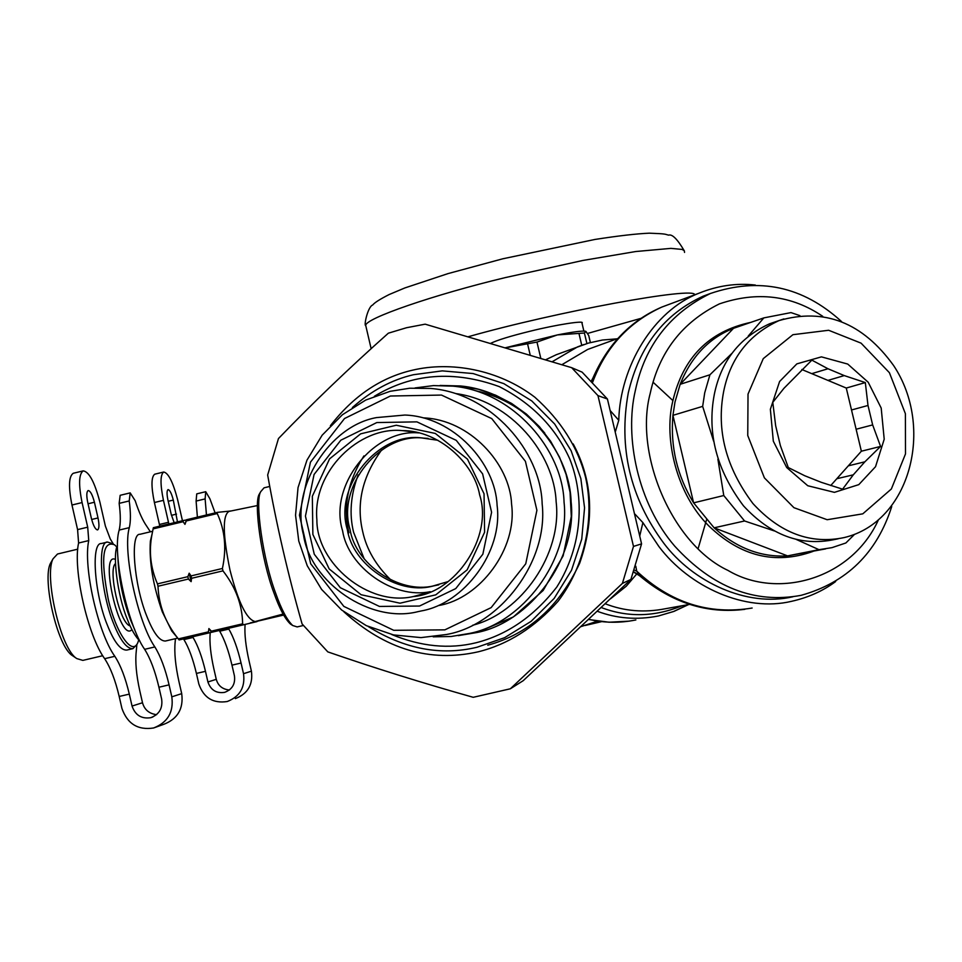<?xml version="1.0" encoding="UTF-8"?>
<svg xmlns="http://www.w3.org/2000/svg" width="962" height="962" viewBox="0 0 962 962"><rect width="100%" height="100%" fill="white"/><g stroke="black" fill="none" stroke-linecap="round" stroke-linejoin="round"><path stroke-width="1.44" d="M710.87 293.314L703.198 296.164C664.273 313.973 639.309 346.176 628.294 392.785C618.326 447.667 630.158 497.823 663.792 543.229C692.664 581.757 746.704 607.611 792.989 596.741M891.738 506.541C876.887 553.054 846.656 582.647 801.033 595.346C754.689 603.944 712.565 587.529 674.663 546.067C637.698 503.222 624.374 436.88 635.353 390.488C644.901 345.598 669.937 313.263 710.449 293.482C759.126 276.948 802.801 286.279 841.473 321.488M878.138 520.49C850.925 579.437 777.272 599.723 728.006 570.43C671.656 544.023 634.042 453.535 650.204 393.398C659.126 352.128 682.178 322.294 719.372 303.896C757.034 291.089 791.473 295.214 822.702 316.294M813.07 551.382C775.3 564.934 740.512 556.409 708.705 525.805C676.851 494.24 663.648 439.466 672.63 401.767C682.792 357.768 708.886 331.289 750.913 322.342M825.624 548.893L787.553 555.88C761.002 557.443 736.519 548.087 714.117 527.813L693.614 502.849C677.128 475.769 670.237 446.596 672.931 415.343L674.987 402.044L680.158 384.307C691.197 356.722 708.982 338.059 733.501 328.331L738.107 326.743M774.362 530.94L744.576 520.983L723.773 495.526L693.614 502.849L672.931 415.343L702.657 406.373L704.713 392.833L709.92 374.783L731.841 353.439M748.232 336.087L763.828 317.893L733.501 328.331L680.158 384.307L709.92 374.783M854.569 534.331L845.875 542.977L831.95 547.655L818.975 549.675L796.103 539.369M744.576 520.983L714.117 527.813L787.553 555.88L818.975 549.675M723.773 495.526L717.905 459.211M713.636 441.185L702.657 406.373M799.891 315.62L790.98 312.602L763.828 317.893M830.747 485.533L836.808 478.727L853.282 474.831L864.862 461.82L848.328 465.824L861.363 451.214L856.12 429.244L872.654 424.915L868.001 405.471L851.514 409.98L846.271 388.047L801.851 369.516M848.328 465.824L836.808 478.727M851.514 409.98L856.12 429.244M838.155 538.792L834.246 539.586C800.889 546.512 770.622 535.245 743.434 505.772C716.57 470.069 706.878 432.876 714.357 394.179C721.163 361.063 739.55 337.614 769.504 323.821L783.862 318.927M786.712 467.544L807.767 485.738L834.427 492.352L858.801 484.632L875.528 466.702L884.21 439.213L881.192 408.056L868.193 382.239L847.738 364.069L821.428 356.866L796.849 363.877L779.593 381.517L770.37 409.283L773.316 441.185L786.712 467.544M827.945 380.399L844.263 375.589L827.981 368.759L811.844 360.137L783.922 388.335L772.787 402.344L775.649 425.697L780.362 445.55L788.287 467.544L804.725 475.733L821.271 482.323L842.604 489.177L853.282 474.831M811.76 373.653L827.981 368.759M844.263 375.589L865.319 382.575L846.271 388.047M868.001 405.471L865.319 382.575M872.654 424.915L880.579 446.428L861.363 451.214M864.862 461.82L880.579 446.428M115.452 559.439C98.809 551.154 119.637 643.662 131.902 629.605M115.488 563.6C107.78 568.939 119.733 623.797 130.098 625.865M117.496 545.526C112.229 553.823 117.544 596.079 127.2 618.963C131.145 629.292 135.389 636.688 139.935 641.149M117.929 557.972C118.831 579.328 123.064 600.06 130.628 620.141L134.788 629.809M152.597 531.277L139.971 534.295C129.942 533.164 133.922 584.307 146.561 615.584C153.211 632.707 159.488 641.185 165.404 641.029L177.754 638.131L179.1 639.934M152.008 534.379L150.361 541.185C149.05 561.844 153.042 585.413 162.325 611.868L171.741 630.964L175.288 635.185M153.343 527.741L152.044 534.211C148.701 551.25 150.505 567.808 157.455 583.874L157.996 586.243C158.766 605.218 165.344 622.498 177.717 638.083L171.741 630.964M257.034 621.596L179.112 639.946M211.58 632.335L208.91 628.559L208.441 631.842L209.187 632.9M208.91 628.559L212.337 632.154M211.592 631.096L242.64 623.821L243.362 624.879M178.343 638.9L208.441 631.842M222.968 570.863L222.414 568.482L191.053 575.913L189.189 573.196L191.125 581.649L191.594 578.294L222.968 570.863C235.738 587.265 242.304 604.918 242.64 623.821M191.125 581.649L188.408 579.04L157.996 586.243M191.053 575.913L191.594 578.294M189.189 573.196L187.867 576.671L188.408 579.04M157.455 583.874L187.867 576.671M222.414 568.482C226.695 548.508 224.976 530.194 217.244 513.54L186.267 520.959L184.957 524.362L183.117 521.705L153.09 528.896M184.957 524.362L186.496 519.757L217.448 512.349L217.244 513.54M186.496 519.757L186.267 520.959M185.774 520.081L183.357 520.502L183.117 521.705M153.355 527.681L183.357 520.502M217.448 512.349L231.157 510.954M257.527 505.531L228.992 511.399C222.414 515.295 222.751 534.86 229.99 570.105C238.323 602.537 246.729 619.684 255.219 621.548L283.081 614.069M77.754 549.17L57.504 554.016L53.066 558.778L50.493 563.299C41.991 578.667 57.251 646.765 72.499 655.675L76.84 658.597L82.84 660.389L102.73 655.723M53.066 558.778C43.903 575.3 60.426 649.037 76.84 658.597M113.023 543.819L107.54 542.051L101.371 543.53C90.813 542.532 94.36 593.686 107.251 624.855C114.021 641.919 120.515 650.324 126.743 650.084L132.924 648.641L136.616 644.78M107.54 542.051C97.066 541.041 100.673 592.183 113.528 623.376C120.286 640.452 126.743 648.869 132.924 648.641M116.943 547.101L114.562 544.817C102.597 540.223 100.493 558.405 108.261 599.338C115.729 632.311 132.143 656.577 137.843 642.58L138.732 639.971M278.691 615.247L279.281 616.077L283.634 615.067M279.281 616.077L250.312 622.871M276.707 615.788L277.224 616.57M279.473 615.043L280.038 615.908M282.491 614.237L283.093 614.093M635.028 514.189L642.893 522.619L639.802 535.75M615.512 431.241L618.77 420.286C619.997 366.666 653.463 310.594 699.073 293.169C717.7 285.642 736.447 282.936 755.326 285.041M835.653 581.541C822.955 590.993 808.236 597.582 791.498 601.334C745.502 612.337 689.55 587.289 658.886 546.512L642.893 522.619M610.413 410.81L618.77 420.286M260.87 491.426L259.403 493.951C253.355 502.272 261.46 560.293 273.833 592.652C279.365 608.321 284.884 618.758 290.392 624.001L292.364 625.216M269.757 486.447L264.045 487.818L260.798 491.594C254.581 500.12 262.951 559.896 275.673 593.241C281.361 609.367 287.037 620.117 292.701 625.504L297.174 626.923L303.27 625.504M635.798 566.233L636.736 571.139L640.403 576.43M636.88 573.809L626.274 586.207L610.485 598.821M593.374 377.008L592.484 381.854M591.546 380.892L592.845 378.475M633.838 571.909L639.177 575.144M634.475 570.141L636.736 571.139C670.694 602.837 709.174 615.139 752.152 608.032M154.846 646.933C160.474 655.952 165.224 668.602 169.071 684.86L171.813 696.825C173.809 712.084 167.737 722.462 153.607 727.981C137.927 730.386 127.369 723.857 121.921 708.405L119.192 696.464C115.356 680.23 110.51 667.64 104.654 658.693L114.827 656.3C120.647 665.271 125.469 677.873 129.305 694.119L132.047 706.06C135.221 715.163 141.438 719.047 150.697 717.712C159.175 714.501 162.831 708.333 161.664 699.182L158.922 687.229C155.074 670.971 150.312 658.333 144.637 649.326L154.846 646.933C137.65 622.234 122.378 550.601 129.329 527.645C130.796 521.368 130.76 512.469 129.233 500.949L130.195 492.881L135.209 500.781C138.925 512.169 142.821 520.743 146.921 526.503L150.361 531.806M175.457 638.672L175.144 642.027C174.146 652.416 175.433 665.692 179.004 681.854L181.71 693.638C183.67 708.657 177.693 718.891 163.768 724.326L153.607 727.981M144.637 649.326C127.285 624.675 112.049 553.066 119.168 530.074C120.683 523.797 120.671 514.898 119.156 503.366L120.166 495.31L130.195 492.881M114.827 656.3C97.98 632.984 82.997 566.426 88.744 540.584L87.71 527.176L82.083 502.573C78.439 484.595 78.824 474.025 83.213 470.875C89.069 471.717 94.625 482.118 99.892 502.092L105.387 526.106L110.245 538.9L113.3 543.963M104.654 658.693C87.65 635.413 72.691 568.879 78.595 543.013L77.585 529.605L71.97 505.014C68.338 487.037 68.747 476.467 73.22 473.292L83.213 470.875M91.366 518.265L87.734 502.417C86.376 495.695 86.52 491.726 88.167 490.536C90.356 490.836 92.436 494.733 94.42 502.236L98.016 517.953C99.387 524.699 99.242 528.691 97.595 529.918C95.418 529.641 93.338 525.757 91.366 518.265M136.869 644.432L136.279 651.13C135.089 661.543 136.267 674.831 139.815 690.969L142.508 702.741C144.42 709.679 149.11 713.66 156.578 714.682M245.094 624.47L245.033 625.156C244.456 634.367 245.767 646.187 248.99 660.629L251.407 671.163C253.174 684.595 247.823 693.734 235.341 698.616M206.457 514.971L205.122 498.905L205.724 491.702L209.896 498.773L215.115 512.902M197.39 517.147L196.104 501.07L196.741 493.867L205.724 491.702M168.867 523.977L163.456 500.348C160.137 484.187 160.209 474.747 163.696 472.029C168.386 472.883 173.052 482.19 177.681 499.951L182.455 520.719M159.8 526.142L154.401 502.525C151.082 486.375 151.19 476.924 154.726 474.194L163.696 472.029M174.182 522.703L171.224 514.381L167.965 500.216C166.715 494.167 166.751 490.632 168.049 489.598C169.805 489.911 171.561 493.398 173.304 500.072L177.465 521.921M219.709 631.204L228.848 629.064C233.55 637.193 237.626 648.52 241.065 663.034L243.518 673.701C245.31 687.313 239.875 696.584 227.236 701.526C213.191 703.679 203.728 697.871 198.857 684.09L196.404 673.424C192.977 658.934 188.817 647.654 183.922 639.586L193.037 637.457C197.895 645.538 202.032 656.83 205.471 671.32L207.912 681.974C210.762 690.103 216.33 693.566 224.627 692.363C232.215 689.489 235.486 683.982 234.427 675.817L231.974 665.151C228.535 650.637 224.447 639.321 219.709 631.204L219.3 630.531M210.221 632.647L210.161 633.321C209.415 642.556 210.654 654.388 213.853 668.806L216.27 679.328C218.109 685.786 222.499 689.345 229.449 690.007M193.037 637.457L192.616 636.784M183.922 639.586L183.514 638.912M228.848 629.064L228.439 628.378M484.042 493.795L467.508 459.163L435.317 433.441L396.284 425.24L360.654 433.838L329.569 458.874L312.337 496.26L312.866 534.439L329.172 568.915L361.075 594.72L400.024 603.198L435.786 594.841L467.159 569.853L484.595 532.251L484.042 493.795M479.665 494.973C493.29 536.7 455.327 593.374 413.251 596.56C368.121 606.878 316.474 563.023 316.883 519.757C312.397 471.392 359.271 426.214 402.296 430.603C438.407 430.423 473.965 462.65 479.665 494.973M419.516 606.036L379.425 606.433L340.295 587.698L314.261 554.232L305.435 516.101L314.069 474.47L340.837 440.199L376.827 422.558L416.907 421.861L456.253 440.355L482.611 473.869L491.594 512.265L482.852 554.196L455.772 588.576L419.516 606.036M430.218 591.69C393.133 599.422 348.172 566.834 342.592 530.808C328.307 485.582 373.941 428.571 418.662 432.9M421.512 610.894C464.117 603.439 503.258 551.791 497.089 505.339C495.478 462.987 453.391 416.678 404.882 415.043L376.539 417.592C329.184 425.877 290.452 487.746 303.499 534.884C310.365 582.431 370.262 623.857 417.869 611.676L421.512 610.894M423.22 417.869C469.721 419.444 510.04 463.78 511.592 504.341C517.496 548.809 480.002 598.268 439.177 605.435M446.717 634.463L447.017 634.391C499.747 624.975 548.677 561.868 542.159 503.884C540.848 451.358 491.269 393.266 430.735 388.456L409.74 388.227L390.091 391.318L365.74 400.048L342.4 414.742L322.162 435.185L306.974 460.137L298.04 487.59L295.55 515.235L298.773 541.089L307.227 565.716L321.597 589.417L341.69 610.052L366.33 625.649L393.53 634.92L420.995 637.614L446.717 634.463M444.865 629.857L393.711 630.302L343.843 606.397L310.69 563.756L299.459 515.199L310.437 462.193L344.516 418.53L390.392 396.019L441.498 395.069L491.75 418.602L525.42 461.327L536.904 510.305L525.745 563.804L491.149 607.623L444.865 629.857M455.747 393.566C511.05 400.974 554.232 454.004 556.132 501.719C562.397 554.004 521.224 612.938 472.655 625.264M475.012 390.572C503.03 396.657 526.298 410.846 544.805 433.153M381.565 450.096C362.349 476.467 356.06 503.643 362.71 531.613C366.582 549.41 376.01 565.56 391.005 580.086M448.208 581.553L431.409 586.459C396.5 594.865 352.621 564.249 347.366 529.677C333.742 486.002 378.535 432.034 421.584 437.914L437.902 440.283M438.78 584.848L433.634 585.894C398.917 594.251 355.279 563.804 350.036 529.425C336.496 485.978 381.048 432.311 423.869 438.155L428.114 438.407M348.965 532.756C342.761 507.058 347.739 481.445 363.901 455.928M364.213 558.91L353.595 532.275C349.122 514.141 350.637 495.021 358.141 474.927M415.055 387.939L433.489 385.594L452.97 386.147C513.564 391.63 562.65 449.747 564.057 502.212C570.586 560.088 522.222 623.388 469.384 633.453L451.022 636.507L433.177 636.82M388.347 333.189L406.529 327.729L425.168 324.17L571.632 367.664L597.967 395.622L633.489 546.416L622.402 583.405L510.341 688.792L473.208 697.306C422.39 682.972 373.929 667.832 327.814 651.887L302.08 623.917C288.011 574.506 276.539 524.879 267.664 475.024L278.463 438.552C312.578 403.138 349.206 368.013 388.347 333.189M573.208 443.963C592.676 480.218 594.829 519.997 579.653 563.275C559.211 606.649 528.571 633.97 487.758 645.225M510.341 688.792L523.22 680.675L630.916 579.401L641.57 543.867L607.431 399.026L582.13 372.15L571.632 367.664M633.489 546.416L641.57 543.867M630.916 579.401L622.402 583.405M607.431 399.026L597.967 395.622M505.194 347.811L557.383 334.92C573.16 331.842 582.575 330.627 585.642 331.277M590.379 342.544L588.732 335.546L585.906 331.397L584.415 333.02L586.904 343.554M584.415 333.02L557.383 334.92L536.976 342.075L505.339 347.859M581.745 345.274L579.016 333.694M536.976 342.075L540.824 358.441M530.254 355.279L527.681 344.336M587.578 333.441L640.872 318.386M694.672 294.817C696.055 286.075 555.916 311.82 468.025 336.796M490.464 343.434C497.113 340.163 510.365 336.087 530.218 331.193C556.252 324.663 585.678 320.166 581.974 323.076L583.862 331.072M597.474 621.151L581.072 626.599M597.294 621.127L588.924 624.146M601.515 621.668L585.1 625.492M723.689 391.318C730.495 358.02 748.941 334.451 779.004 320.599C824.326 307.527 862.529 322.498 893.602 365.524C934.775 427.368 910.341 522.029 844.119 537.59C810.641 544.552 780.242 533.201 752.945 503.559C725.949 467.628 716.197 430.218 723.689 391.318M748.027 394.083L763.263 358.634L792.916 334.692L828.643 330.267L861.074 343.145L889.393 372.679L905.386 413.672L905.507 453.884L891.365 488.985L862.782 513.84L827.164 519.72L793.927 507.683L764.393 477.873L747.751 435.533L748.027 394.083M669.985 304.028L661.844 307.07C628.98 322.09 605.928 347.09 592.7 382.058M561.832 364.73L587.662 349.447L617.857 338.48M689.622 604.389L665.463 608.718C644.384 612.866 624.302 611.219 605.254 603.775M601.274 607.539C627.669 617.592 654.593 616.991 682.07 605.747M597.318 611.279C616.678 618.566 637.012 620.153 658.309 616.005L673.58 611.495L688.046 604.677M583.874 344.528L577.549 346.885L552.068 361.808M588.804 619.324C604.184 623.003 619.877 623.208 635.87 619.949M616.822 338.852L602.489 340.019L588.443 343.085L556.276 354.713L545.55 359.848M653.054 382.191L672.895 400.577M706.481 519.985L698.063 548.797M129.233 500.949L119.156 503.366M129.329 527.645L119.168 530.074M88.744 540.584L78.595 543.013M87.71 527.176L77.585 529.605M82.083 502.573L71.97 505.014M98.016 517.953L91.655 519.468M94.42 502.236L88.047 503.775M132.047 706.06L142.508 702.741M171.813 696.825L181.71 693.638M119.192 696.464L129.305 694.119M158.922 687.229L169.071 684.86M205.122 498.905L196.104 501.07M168.506 522.294L159.439 524.47M163.456 500.348L154.401 502.525M176.527 514.117L171.452 515.331M173.304 500.072L168.218 501.298M207.912 681.974L216.27 679.328M243.518 673.701L251.407 671.163M196.404 673.424L205.471 671.32M231.974 665.151L241.065 663.034M352.393 407.551C371.416 390.656 391.787 379.713 413.504 374.711L442.267 370.875L473.124 373.557L503.823 383.634L531.782 400.938L554.689 424.038L571.127 450.733L580.844 478.571L584.559 507.852L581.733 539.177L571.524 570.25L554.172 598.4L531.12 621.344L504.605 637.686L477.068 647.234C440.837 655.976 404.557 649.073 368.242 626.539M343.831 611.748C385.077 649.374 429.906 662.722 478.318 651.791C508.032 644.384 534.595 627.561 558.02 601.334C586.074 564.49 594.408 516.209 585.593 477.477C577.946 447.402 561.038 420.659 534.872 397.234C498.196 369.228 450.625 361.183 412.626 370.154C380.868 377.441 353.451 395.959 330.387 425.709M391.654 634.499C421.043 646.596 449.17 649.35 476.022 642.76C507.214 634.836 534.126 616.269 556.794 587.048C582.744 545.851 584.812 496.933 569.769 458.994C555.615 427.549 532.094 403.415 499.194 386.58C453.727 370.166 412.121 373.4 374.386 396.272M440.103 385.437L460.642 385.978C520.971 391.63 569.684 449.47 571.103 501.671C577.597 559.235 529.629 622.282 477.008 632.503L458.345 635.629M366.149 327.26L365.776 325.661C363.552 318.867 434.583 294.54 505.266 277.609L582.756 260.486L635.75 251.527L670.911 248.376L682.106 249.423L684.307 250.697L684.535 252.417M703.198 296.164L710.449 293.482M150.361 541.185L152.044 534.211M292.701 625.504L290.392 624.001M260.798 491.594L259.403 493.951M591.45 380.808L592.941 378.03C607.792 344.168 630.747 320.514 661.82 307.082L699.061 293.182M744.853 609.319C707.01 614.045 671.957 602.873 639.706 575.829L633.742 572.162M658.309 616.005L673.857 611.435L688.539 604.581M629.232 621.151L608.994 622.222L588.612 619.504M556.276 354.713L545.514 359.836M150.697 717.712L152.838 716.979M413.251 596.56L427.813 592.628M402.296 430.603L415.103 432.106M421.584 437.914L423.869 438.155M431.409 586.459L433.634 585.894M464.706 387.013L478.391 389.261L495.502 395.129L511.616 403.451L526.37 414.057L539.466 426.743L550.601 441.233L559.523 457.203L566.065 474.338L570.057 492.243L571.296 516.486L563.143 555.832L543.157 590.476L513.395 616.919L480.904 630.88M371.14 348.689L365.776 325.661C363.552 325.781 367.965 306.457 372.691 305.026C374.41 302.741 379.882 299.254 389.129 294.552L404.87 287.939L448.015 273.605L502.801 258.79L594.925 239.454C618.313 235.822 636.459 233.73 649.35 233.177C667.147 233.838 664.646 234.199 668.59 235.149C672.113 233.898 677.272 238.997 684.066 250.445"/></g></svg>
